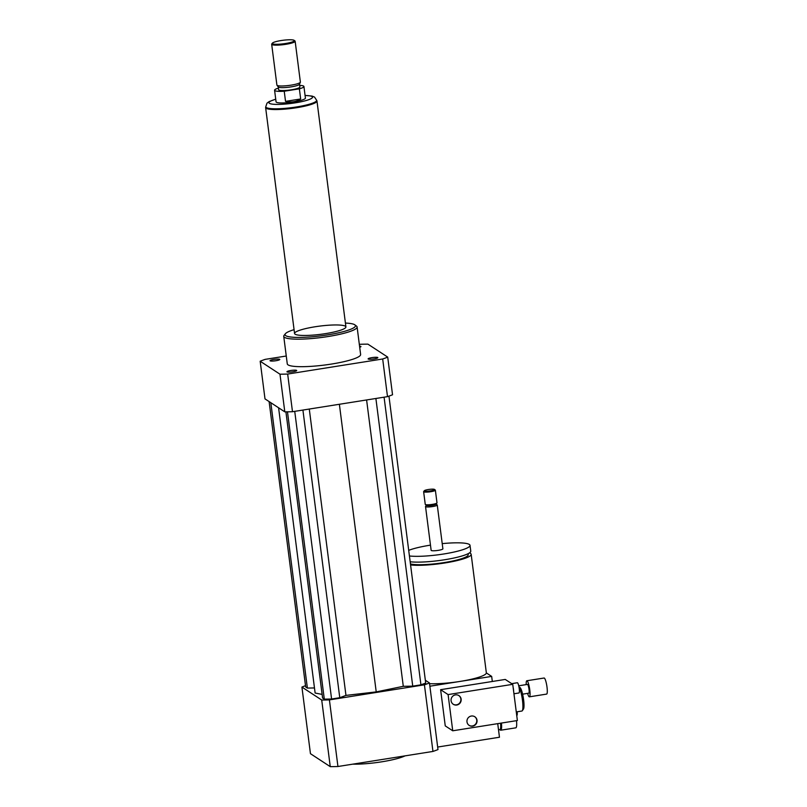 <?xml version="1.0" encoding="UTF-8"?>
<svg xmlns="http://www.w3.org/2000/svg" width="807" height="807" viewBox="0 0 807 807"><rect width="100%" height="100%" fill="white"/><g stroke="black" fill="none" stroke-linecap="round" stroke-linejoin="round"><path stroke-width="1.21" d="M275.903 360.729A4.913 0.787 172.7 0 1 270.032 360.699A4.913 0.787 172.7 0 1 274.804 359.297A4.913 0.787 172.7 0 1 279.787 359.448A4.913 0.787 172.7 0 1 275.903 360.729M296.603 370.393A4.913 0.787 172.7 0 1 296.704 370.524A4.913 0.787 172.7 0 1 291.922 371.926A4.913 0.787 172.7 0 1 286.949 371.775A4.913 0.787 172.7 0 1 291.277 370.423A4.913 0.787 172.7 0 1 296.603 370.393M371.987 357.622A4.913 0.787 172.7 0 1 377.858 357.642A4.913 0.787 172.7 0 1 373.086 359.054A4.913 0.787 172.7 0 1 368.113 358.893A4.913 0.787 172.7 0 1 371.987 357.622M359.559 346.213A4.913 0.787 172.7 0 1 360.941 346.576A4.913 0.787 172.7 0 1 359.7 347.272M499.775 729.619L500.401 730.093A10.35 1.876 -99 0 0 500.764 730.214L515.855 727.823A10.35 1.876 -99 0 0 516.51 720.671M500.764 730.214A10.35 1.876 -99 0 0 501.429 723.062M498.514 729.821L499.937 729.599A9.613 1.745 -99 0 0 500.572 723.193M410.571 564.94A33.279 5.316 -7.3 0 0 444.899 562.963A33.279 5.316 -7.3 0 0 471.167 554.328A33.279 5.316 -7.3 0 0 469.422 552.926M429.879 686.212L491.675 676.407L486.349 672.927A33.279 5.316 172.7 0 1 460.071 681.421A33.279 5.316 172.7 0 1 429.556 683.7M486.349 672.927A33.279 5.316 -7.3 0 0 486.339 672.786L471.167 554.328M410.44 563.911A30.323 4.852 -7.3 0 0 444.294 562.57A30.323 4.852 -7.3 0 0 468.231 554.702L468.1 553.693M410.168 561.763A33.279 5.316 -7.3 0 0 444.486 559.776A33.279 5.316 -7.3 0 0 470.763 551.141L470.017 545.35A33.279 5.316 -7.3 0 0 442.216 543.636M409.421 555.962A33.279 5.316 -7.3 0 0 443.749 553.985A33.279 5.316 -7.3 0 0 470.017 545.35M430.474 545.139A33.279 5.316 -7.3 0 0 408.705 550.344M426.429 505.303L425.592 506.362A5.911 0.948 -7.3 0 0 425.531 506.524L431.14 550.324A5.911 0.948 -7.3 0 0 438.211 550.364A5.911 0.948 -7.3 0 0 442.882 548.821L437.263 505.021A5.911 0.948 -7.3 0 0 437.172 504.879L436.093 504.062M425.531 506.524A5.911 0.948 -7.3 0 0 432.592 506.554A5.911 0.948 -7.3 0 0 437.263 505.021M424.321 490.717L423.685 491.513A5.911 0.948 -7.3 0 0 423.625 491.675L425.249 504.345A5.911 0.948 -7.3 0 0 425.35 504.496L426.57 505.414A4.812 0.767 -7.3 0 0 432.229 505.323A4.812 0.767 -7.3 0 0 435.982 504.204L436.93 503.003A5.911 0.948 -7.3 0 0 436.99 502.842L435.366 490.172A5.911 0.948 -7.3 0 0 435.266 490.031L434.459 489.415A5.175 0.827 -7.3 0 0 429.294 489.385A5.175 0.827 -7.3 0 0 424.321 490.717A5.175 0.827 -7.3 0 0 430.454 490.888A5.175 0.827 -7.3 0 0 434.459 489.415M425.35 504.496A5.911 0.948 -7.3 0 0 432.32 504.385A5.911 0.948 -7.3 0 0 436.93 503.003M423.625 491.675A5.911 0.948 -7.3 0 0 430.696 491.715A5.911 0.948 -7.3 0 0 435.366 490.172M437.666 747.04L499.462 737.235L497.727 723.647M492.32 681.481L491.675 676.407M352.77 764.158A33.279 5.316 -7.3 0 0 405.074 755.856M305.51 685.698A73.951 11.823 -7.3 0 0 301.919 687.07L321.721 700.032A73.951 11.823 -7.3 0 0 329.407 699.891L424.421 684.82A73.951 11.823 -7.3 0 0 429.455 682.944L425.35 680.251M278.586 407.777L315.123 693.031L322.124 694.413M269.114 401.583L305.671 686.959L307.376 688.078L314.468 687.947M285.92 411.842L322.588 698.035L324.293 699.144L331.586 699.013L339.767 697.712L345.961 695.402L376.223 691.902L403.288 686.313L412.74 686.142L420.931 684.84L425.703 683.055L388.954 396.136M424.421 684.82L432.956 751.438A73.951 11.823 -7.3 0 0 437.989 749.562L429.455 682.944M301.919 687.07L310.453 753.688L330.255 766.65A73.951 11.823 -7.3 0 0 337.941 766.509L432.956 751.438M321.721 700.032L330.255 766.65M329.407 699.891L337.941 766.509M294.071 329.649A35.498 5.679 -7.3 0 0 285.375 333.745L284.104 335.349A36.971 5.911 -7.3 0 0 283.741 336.358A36.971 5.911 -7.3 0 0 327.904 336.559A36.971 5.911 -7.3 0 0 357.098 326.956A36.971 5.911 -7.3 0 0 356.492 326.068L354.858 324.848A35.498 5.679 -7.3 0 0 345.416 323.072M357.098 326.956L360.618 354.475A36.971 5.911 172.7 0 1 331.435 364.068A36.971 5.911 172.7 0 1 287.272 363.866L283.741 336.358M285.375 333.745A35.498 5.679 -7.3 0 0 327.42 334.915A35.498 5.679 -7.3 0 0 354.858 324.848M325.473 333.634A25.885 4.136 -7.3 0 0 345.91 326.916A25.885 4.136 -7.3 0 0 319.713 326.109A25.885 4.136 -7.3 0 0 294.565 333.503A25.885 4.136 -7.3 0 0 325.473 333.634M359.337 344.428L360.225 344.286A73.951 11.823 172.7 0 1 367.911 344.145L387.713 357.108L392.535 394.764A73.951 11.823 172.7 0 1 387.501 396.64L292.487 411.711A73.951 11.823 172.7 0 1 284.8 411.852L264.999 398.89L260.177 361.233A73.951 11.823 172.7 0 1 265.21 359.357L286.263 356.018M292.487 411.711L287.665 374.055A73.951 11.823 172.7 0 1 279.979 374.196L260.177 361.233M284.8 411.852L279.979 374.196M387.713 357.108A73.951 11.823 172.7 0 1 382.679 358.984L287.665 374.055M387.501 396.64L382.679 358.984M366.6 399.949L403.288 686.313M339.374 404.277L376.223 691.902M375.891 398.476L412.74 686.142M384.082 397.185L420.931 684.84M287.484 411.832L324.293 699.144M294.737 411.358L331.586 699.013M302.918 410.057L339.767 697.712M309.283 409.048L345.961 695.402M270.819 402.693L307.376 688.078M285.527 101.369L284.235 91.231L299.367 88.831L300.668 98.968C296.431 101.813 291.388 102.62 285.527 101.369L300.668 98.968M299.679 85.391A14.788 2.36 172.7 0 1 303.926 86.49L305.409 98.071A14.788 2.36 172.7 0 1 291.045 102.297A14.788 2.36 172.7 0 1 276.065 101.833L274.582 90.243A14.788 2.36 172.7 0 1 278.415 88.114M303.926 86.49A14.788 2.36 172.7 0 1 299.367 88.831M284.235 91.231A14.788 2.36 172.7 0 1 274.582 90.243M316.657 100.31L316.748 101.036A25.663 4.106 172.7 0 1 291.821 108.37A25.663 4.106 172.7 0 1 265.846 107.553L265.745 106.837A25.663 4.106 -7.3 0 0 291.72 107.644A25.663 4.106 -7.3 0 0 316.657 100.31L314.528 97.072L312.067 96.073L305.066 95.418M281.078 40.552A11.096 1.775 172.7 0 1 294.141 40.35A11.096 1.775 172.7 0 1 283.539 43.79A11.096 1.775 172.7 0 1 272.423 43.134A11.096 1.775 172.7 0 1 281.078 40.552M294.141 40.35L294.959 40.965A11.833 1.896 172.7 0 1 295.15 41.248A11.833 1.896 172.7 0 1 283.65 44.627A11.833 1.896 172.7 0 1 271.677 44.254A11.833 1.896 172.7 0 1 271.788 43.931L272.423 43.134M295.15 41.248L300.375 82.082A11.833 1.896 172.7 0 1 300.355 82.264A11.833 1.896 172.7 0 1 288.886 85.461A11.833 1.896 172.7 0 1 276.983 85.26A11.833 1.896 172.7 0 1 276.902 85.088L271.677 44.254M300.355 82.264L299.498 84.271A10.723 1.715 172.7 0 1 289.098 87.166A10.723 1.715 172.7 0 1 278.314 86.985L276.983 85.26M299.528 84.19L299.891 87.005A10.723 1.715 172.7 0 1 289.471 90.071A10.723 1.715 172.7 0 1 278.617 89.728L278.254 86.914M316.677 100.502A25.885 4.136 172.7 0 1 316.969 101.006A25.885 4.136 172.7 0 1 291.821 108.4A25.885 4.136 172.7 0 1 265.624 107.583A25.885 4.136 172.7 0 1 265.775 107.018M527.596 693.364A8.131 1.473 -99 0 0 529.402 696.824L546.642 694.091A8.131 1.473 -99 0 0 546.823 685.829A8.131 1.473 -99 0 0 544.089 678.021L526.85 680.755A8.131 1.473 -99 0 0 526.204 684.608M529.402 696.824A8.131 1.473 -99 0 0 529.584 688.563A8.131 1.473 -99 0 0 526.85 680.755M522.603 694.161L528.817 693.173A4.439 0.807 -99 0 0 528.918 688.664A4.439 0.807 -99 0 0 527.435 684.407L518.73 685.789M453.13 704.188A5.175 5.024 123.2 0 0 460.726 700.9A5.175 5.024 123.2 0 0 458.8 695.533M456.762 705.025A5.175 5.024 -56.8 0 1 451.91 697.208A5.175 5.024 -56.8 0 1 461.049 701.001A5.175 5.024 -56.8 0 1 456.762 705.025M469.028 725.311A5.175 5.024 123.2 0 0 476.624 722.013A5.175 5.024 123.2 0 0 474.687 716.656M472.66 726.149A5.175 5.024 -56.8 0 1 467.808 718.331A5.175 5.024 -56.8 0 1 476.937 722.124A5.175 5.024 -56.8 0 1 472.66 726.149M518.82 692.931A5.175 0.938 -99 0 0 518.982 692.971A5.175 0.938 -99 0 0 519.163 688.129A5.175 0.938 -99 0 0 517.529 682.793A5.175 0.938 -99 0 0 517.368 682.742L511.699 683.65M448.097 694.585L452.737 730.789L517.378 720.53L513.655 691.478A5.175 0.938 -99 0 0 513.121 687.322L512.738 684.326L505.253 679.433L440.612 689.682L448.097 694.585L512.738 684.326M513.655 691.478L513.121 687.322M516.722 715.426A5.175 0.938 -99 0 0 516.843 715.456A5.175 0.938 -99 0 0 517.166 711.784M516.268 711.925L521.897 711.028A12.569 2.28 -99 0 0 522.28 710.755L523.44 709.091A11.096 2.018 -99 0 0 523.36 698.065A11.096 2.018 -99 0 0 520.031 687.564A11.096 2.018 -99 0 0 519.98 687.524M522.28 710.755A12.569 2.28 -99 0 0 522.381 699.568A12.569 2.28 -99 0 0 518.982 687.019M452.737 730.789L445.252 725.886L440.612 689.682M305.076 95.498A21.96 3.51 172.7 0 1 306.69 100.371A21.96 3.51 172.7 0 1 275.409 104.375A21.96 3.51 172.7 0 1 275.742 99.261M275.732 99.17L269.054 101.621L266.996 103.165L265.745 106.837M265.624 107.583L294.565 333.503M316.969 101.006L345.91 326.916M513.948 693.768L518.982 692.971M520.031 687.564L518.931 686.737"/></g></svg>
